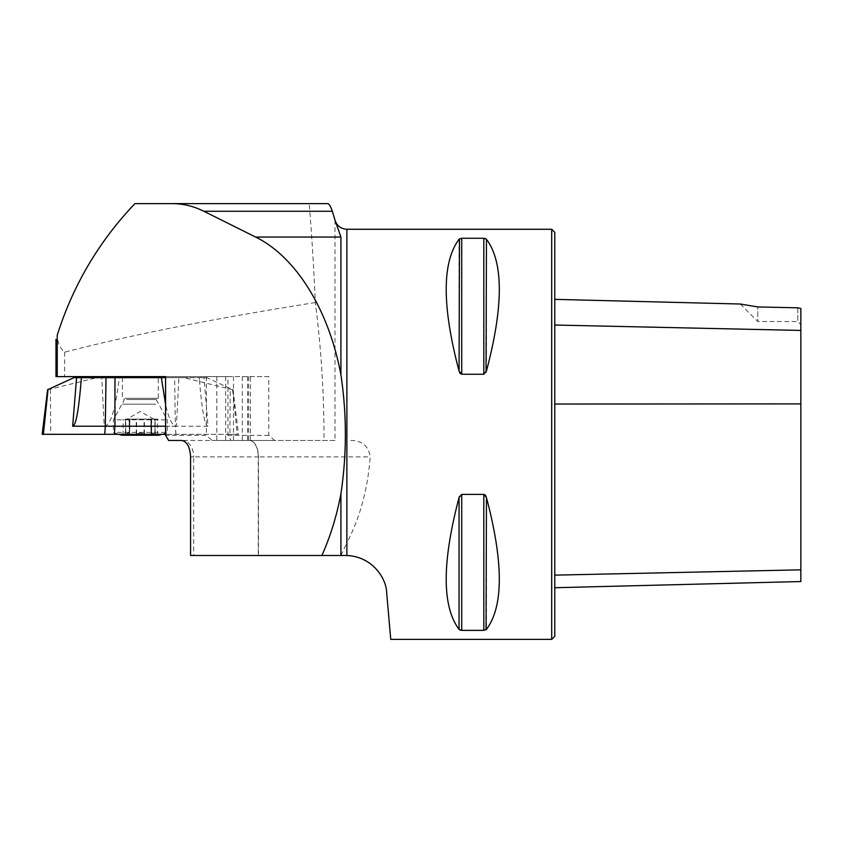 <?xml version="1.0" encoding="UTF-8"?>
<svg xmlns="http://www.w3.org/2000/svg" width="843" height="843" viewBox="0 0 843 843"><rect width="100%" height="100%" fill="white"/><g stroke="black" fill="none" stroke-linecap="round" stroke-linejoin="round"><path stroke-width="0.63" stroke-dasharray="4.21 3.16" d="M334.987 220.139L334.987 440.467L274.565 440.467L268.791 435.346L268.791 376.6L55.975 376.6M315.335 302.553C212.468 318.833 128.895 335.377 64.616 352.195C59.864 347.98 57.419 342.279 57.261 335.114C73.805 283.828 99.685 240.002 134.912 203.627L309.223 203.627C311.741 234.596 313.786 267.579 315.335 302.553C321.225 348.644 324.123 394.619 323.997 440.467M168.632 440.467L212.183 440.467L206.409 435.346L165.576 435.346M268.791 376.6L227.958 376.6L227.958 435.346L231.014 440.467L250.403 440.467L212.183 440.467M231.014 440.467L274.565 440.467M334.987 440.467L181.519 440.467M309.223 203.627L327.642 203.627M340.962 555.495L346.873 542.797L346.873 555.505L193.679 555.495L193.679 456.874L258.243 456.874L258.243 555.495M346.873 555.505C372.458 556.538 386.547 578.593 386.684 592.935L390.741 639.373M350.72 440.467C362.153 440.615 368.644 446.084 370.193 456.874C367.79 489.014 360.014 517.655 346.873 542.797M551.712 639.373L551.712 229.264M484.788 494.725L461.722 494.398L459.498 496.358M459.056 629.373L459.056 497.57C441.932 562.481 441.932 606.412 459.056 629.373L459.498 629.763M460.742 630.269L483.808 630.374L486.464 629.373C503.587 606.412 503.587 562.481 486.464 497.57L486.032 496.358M484.788 238.358L461.722 238.263L459.056 239.264C441.932 262.226 441.932 306.157 459.056 371.057L459.498 372.279M460.731 373.902L483.808 374.239L486.032 372.279M486.464 239.264L486.464 371.057C503.587 306.157 503.587 262.226 486.464 239.264L486.032 238.875M800.85 581.544L800.85 308.475L800.85 324.608L800.85 308.475L797.773 307.821L757.794 306.936L757.794 321.541L757.794 306.936M554.789 325.029L554.789 575.137L554.789 325.029L800.85 330.435M554.789 575.137L554.789 587.729L554.789 575.137L800.85 569.836M554.789 636.296L554.789 232.341M797.773 307.821L797.773 321.541L797.773 307.821M190.581 555.495L193.679 555.495M227.958 376.6L165.576 376.6M206.409 376.6L206.409 435.346M216.83 376.6L216.83 440.467M233.49 376.6L233.49 440.467M268.791 435.346L227.958 435.346M247.579 376.6L247.579 440.467M248.622 376.6L248.622 440.467M122.383 376.6L158.273 376.6L122.383 376.6M129.885 419.087L129.674 434.05C130.022 432.575 128.716 432.575 125.744 434.05L125.533 419.087L129.885 419.087L129.58 434.166L129.19 419.087L129.19 434.661L129.58 434.166L131.866 435.23L140.444 432.944L149.053 435.23L123.141 435.23L157.515 435.23L149.053 435.23L151.266 434.166L150.929 419.087L151.845 419.087L140.444 419.087L150.929 419.087M121.866 435.23L158.779 435.23M117.135 432.406L167.241 432.406L117.135 432.406M117.135 419.846L167.241 419.846L117.135 419.846M126.629 399.508L156.218 399.508L126.629 399.508M124.869 398.317L158.273 398.317L124.869 398.317M125.533 434.166L123.141 435.23L125.67 434.05C128.621 432.575 129.896 432.575 129.485 434.05L128.979 419.087L129.717 419.087L128.81 419.087L157.515 419.087L128.979 419.087M129.39 419.087L129.39 434.166L131.603 435.23L140.212 432.944L148.789 435.23L151.076 434.166L150.76 419.087M129.717 419.087L129.485 434.05L129.485 419.087M151.466 419.087L151.466 434.661L151.076 419.087M150.981 419.087L150.981 434.05C150.623 432.575 151.94 432.575 154.912 434.05L157.515 435.23L154.975 434.05L154.975 419.087M151.666 419.087L151.666 434.672L151.266 419.087M151.16 419.087L151.16 434.05C150.76 432.575 152.025 432.575 154.975 434.05M153.552 419.087L140.328 411.447L127.093 419.087L140.444 419.087L136.471 419.087L136.471 434.166M127.093 419.087L125.533 419.087M144.438 434.166L144.438 419.087M155.186 434.166L155.186 419.087M155.112 434.166L155.112 419.087M144.174 434.166L144.174 419.087M136.218 434.166L136.218 419.087M125.47 434.166L125.47 419.087M129.19 419.087L136.471 419.087M165.576 377.675L178.874 377.675L176.419 426.221C172.341 426.115 168.726 418.845 165.576 404.387M183.932 377.675L206.767 377.675L233.037 389.824L183.932 377.675L178.874 377.675M119.295 377.675L101.771 377.675L104.226 426.221C110.433 425.799 115.459 409.614 119.295 377.675L174.649 377.675L175.365 426.221L208 426.221L204.08 377.675L206.767 377.675M204.08 377.675L199.254 377.675L199.464 380.246C201.951 410.509 204.796 425.831 208 426.221M174.649 377.675L199.264 377.675L199.464 380.246M47.608 389.824L96.713 377.675L101.771 377.675M96.713 377.675L73.889 377.675M165.576 426.221L176.419 426.221M229.939 434.314L165.576 434.314L238.506 434.314L229.939 434.314L230.223 389.519M42.15 434.314L114.363 434.314M104.226 426.221L165.723 426.221L165.681 377.675M175.934 434.314L175.365 426.21L165.723 426.21L166.292 434.314M104.722 434.314L43.383 434.314M64.616 352.195L64.616 376.6M346.873 229.264L346.873 440.467M800.85 403.892L554.789 404.039M486.464 497.57L486.464 629.373M483.808 494.398L483.808 630.374M461.722 494.398L461.722 630.374M459.056 239.264L459.056 371.057M461.722 238.263L461.722 374.239M483.808 238.263L483.808 374.239M249.475 440.467A16.407 8.778 -90 0 1 258.243 456.874L370.193 456.874M258.485 555.495L258.485 456.874A16.407 8.904 -90 0 0 249.581 440.467M190.581 456.874L193.679 456.874A16.407 11.359 -90 0 0 182.32 440.467M225.671 376.6L225.671 440.467M242.32 376.6L242.32 440.467M155.723 404.176L122.456 404.176L155.723 404.176M144.322 434.05L144.322 419.087M136.577 434.05L136.577 419.087M154.912 434.05L154.912 419.087M136.324 434.05L136.324 419.087M144.069 434.05L144.069 419.087M125.67 434.05L125.67 419.087M125.744 434.05L125.744 419.087M50.422 389.519L50.717 434.314M232.605 389.519L237.262 434.314M740.27 304.017L757.794 321.541L797.773 321.541L800.85 324.608M250.403 440.467L250.403 376.6M122.383 377.675L122.383 398.317L124.437 399.508L113.415 419.846L113.415 432.406A71.771 71.771 0 0 0 118.726 434.314M161.93 434.314A71.771 71.771 0 0 0 167.241 432.406L167.241 419.846L156.218 399.508L158.273 398.317L158.273 377.675M123.141 435.23L123.141 419.087M157.515 435.23L157.515 419.087M233.005 389.519L238.506 434.314M81.392 377.685L81.181 380.246"/><path stroke-width="1.26" d="M334.987 220.139L332.332 211.266C330.561 206.177 328.991 203.637 327.642 203.627L134.912 203.627C98.873 241.509 72.983 285.366 57.229 335.219L57.229 376.6L165.576 376.6L165.576 435.346L168.632 440.467L181.519 440.467C186.914 441.321 189.928 446.779 190.581 456.874L190.581 555.495L321.847 555.495C330.34 536.633 336.705 516.074 340.909 493.819C346.863 454.187 346.863 414.514 340.909 374.819L340.909 237.052L334.987 220.139C336.894 225.861 340.857 228.896 346.873 229.264L551.712 229.264L551.712 639.373L390.741 639.373L386.684 592.935C386.505 578.551 372.511 556.591 346.873 555.505L346.873 229.264M172.446 203.627C183.152 203.658 193.616 206.198 203.848 211.266L255.64 237.052C295.988 256.788 328.96 310.055 340.909 374.819M340.909 493.819L340.909 555.495L346.873 555.505M334.397 217.958L334.987 220.276M461.722 374.239L459.056 371.057C441.932 306.157 441.932 262.226 459.056 239.264L461.722 238.263L483.808 238.263L486.464 239.264C503.587 262.226 503.587 306.157 486.464 371.057L483.808 374.239L461.722 374.239L461.722 238.263M459.498 496.358L459.056 497.57L461.722 494.398L483.808 494.398L486.464 497.57C503.587 562.481 503.587 606.412 486.464 629.373L483.808 630.374L461.722 630.374L459.056 629.373C441.932 606.412 441.932 562.481 459.056 497.57L459.056 629.373M460.12 630.09L460.742 630.269M486.032 629.763L486.464 497.57M486.032 496.358L485.589 495.568M485.41 495.326L484.788 494.725M459.498 238.875L459.056 371.057M459.498 372.279L459.93 373.059M460.12 373.312L460.731 373.902M486.032 372.279L486.464 239.264M485.41 238.548L484.788 238.358M757.794 306.936L740.27 304.017L757.794 306.936L740.27 304.017L757.794 306.936L797.773 307.821L800.85 308.475L800.85 330.435L554.789 325.029M551.712 229.264L554.789 232.341L554.789 636.296L551.712 639.373M554.789 587.729L800.85 581.544L800.85 330.435M340.909 555.495L321.847 555.495M55.975 339.318L55.975 376.6L57.229 376.6M161.93 434.314A71.771 71.771 0 0 1 158.779 435.23L121.866 435.23A71.771 71.771 0 0 1 118.726 434.314M76.576 377.675L81.392 377.675L81.181 380.246C78.705 410.509 75.859 425.831 72.656 426.221L76.576 377.675L73.889 377.675L48.051 389.519L43.383 434.314L42.15 434.314L47.651 389.519M81.392 377.675L165.576 377.675M114.975 377.675L114.933 426.221L165.576 426.221M165.576 404.387L161.361 377.675M113.91 426.221L105.291 426.21L104.722 434.314L43.278 434.314L165.576 434.314L104.722 434.314L114.363 434.314L114.933 426.21L113.91 426.221M72.656 426.221L105.291 426.221L106.007 377.675M800.85 403.892L554.789 404.039M800.85 569.836L554.789 575.137M483.808 374.239L483.808 238.263M461.722 630.374L461.722 494.398M483.808 630.374L483.808 494.398M332.332 211.266L203.848 211.266M340.909 237.052L255.64 237.052M740.27 304.017L554.789 299.36M122.383 376.6L122.383 377.675M158.273 376.6L158.273 377.675"/></g></svg>
